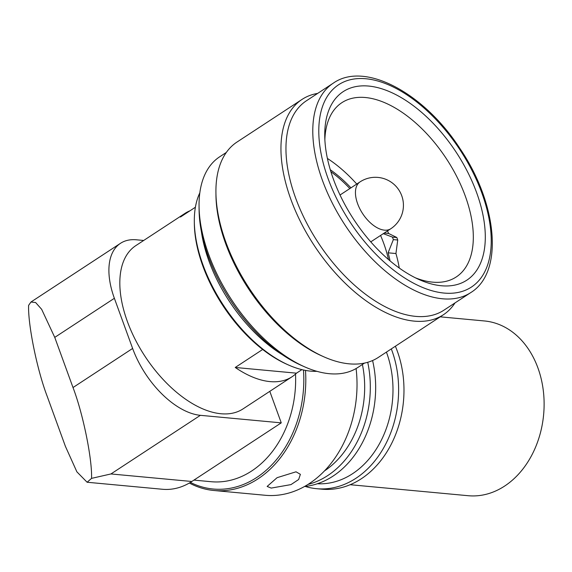 <?xml version="1.0" encoding="UTF-8"?>
<svg xmlns="http://www.w3.org/2000/svg" width="572" height="572" viewBox="0 0 572 572"><rect width="100%" height="100%" fill="white"/><g stroke="black" fill="none" stroke-linecap="round" stroke-linejoin="round"><path stroke-width="0.86" d="M296.024 471.807L277.098 477.677L267.138 486.436L271.185 488.088L290.984 484.606L298.648 479.515L300.386 474.338L296.024 471.807M317.381 483.748A89.876 69.226 -84.7 0 0 386.651 352.731A89.876 69.226 -84.7 0 0 386.422 352.109M305.205 486.436A94.83 73.044 -84.7 0 0 316.566 488.688A94.83 73.044 -84.7 0 0 384.548 446.274A94.83 73.044 -84.7 0 0 391.942 350.622A94.83 73.044 -84.7 0 0 391.305 348.913M316.566 488.688L321.922 489.189A94.83 73.044 -84.7 0 0 389.904 446.775A94.83 73.044 -84.7 0 0 397.297 351.122A94.83 73.044 -84.7 0 0 395.381 346.239M350.15 484.713L468.189 495.709A87.752 67.596 -84.7 0 0 543.4 416.852A87.752 67.596 -84.7 0 0 487.916 321.4A87.752 67.596 -84.7 0 0 484.47 320.963L440.218 316.838M190.397 482.403A104.733 80.673 -84.7 0 0 303.467 370.005M189.346 483.025A106.149 81.767 -84.7 0 0 213.949 490.497L265.172 495.273A106.149 81.767 -84.7 0 0 356.091 368.547M213.949 490.497A106.149 81.767 -84.7 0 0 305.491 370.413M304.447 486.515A94.83 73.044 -84.7 0 0 372.579 360.539M307.929 484.448A94.83 73.044 -84.7 0 0 367.732 362.29M324.453 470.92A89.876 69.226 -84.7 0 0 362.398 364.478M201.358 231.395A112.377 61.061 56.7 0 0 208.952 261.025A112.377 61.061 56.7 0 0 282.096 354.54M199.828 192.828A112.377 61.061 56.7 0 0 194.323 221.614L194.344 223.538A110.253 59.91 56.7 0 0 202.845 266.037A110.253 59.91 56.7 0 0 286.508 364.107L288.259 364.893A112.377 61.061 56.7 0 0 316.859 371.321M194.323 221.614A112.377 61.061 56.7 0 0 202.988 264.929A112.377 61.061 56.7 0 0 288.259 364.893M190.004 210.775A97.662 53.067 56.7 0 0 184.928 213.427L135.843 245.61A97.662 53.067 56.7 0 0 127.377 321.507A97.662 53.067 56.7 0 0 242.936 408.951L292.02 376.769A97.662 53.067 -123.3 0 1 235.235 367.467L296.475 373.173A97.662 53.067 -123.3 0 1 292.02 376.769M184.928 213.427A97.662 53.067 56.7 0 0 180.473 217.024L195.395 207.243M390.047 260.882A91.949 49.964 56.7 0 0 388.102 252.81L393.357 239.611A93.608 50.865 56.7 0 0 392.907 238.36A93.608 50.865 56.7 0 0 392.442 237.101L383.29 233.662M388.481 259.545A91.713 49.836 56.7 0 0 383.755 243.457A91.713 49.836 56.7 0 0 380.566 235.45M399.263 268.039A104.204 56.621 -123.3 0 0 395.938 253.539L397.733 240.018A100.5 54.612 56.7 0 0 397.283 238.767A100.5 54.612 56.7 0 0 396.818 237.509L388.638 233.476A104.204 56.621 56.7 0 0 387.487 230.909M356.756 184.041A104.204 56.621 56.7 0 0 327.406 158.437M415.379 277.813A104.233 56.635 56.7 0 0 456.199 276.991A104.233 56.635 56.7 0 0 445.81 157.843A104.233 56.635 56.7 0 0 341.899 102.653A104.233 56.635 56.7 0 0 324.867 139.761M455.577 151.33A112.727 61.254 -123.3 0 1 482.725 256.992A112.727 61.254 -123.3 0 1 418.969 279.508A112.727 61.254 -123.3 0 1 354.447 220.492A112.727 61.254 -123.3 0 1 324.746 135.786A112.727 61.254 -123.3 0 1 370.048 86.208A112.727 61.254 -123.3 0 1 455.577 151.33M319.012 243.879A125.261 68.061 -123.3 0 1 306.52 100.708L333.354 83.112A125.261 68.061 -123.3 0 0 345.845 226.29A125.261 68.061 -123.3 0 0 470.713 292.621L443.879 310.21A125.261 68.061 -123.3 0 1 319.012 243.879M304.354 366.723L300.843 365.158A121.722 66.138 -123.3 0 1 231.174 301.43A121.722 66.138 -123.3 0 1 199.099 209.967L199.056 206.127A125.969 68.447 56.7 0 0 232.246 300.779A125.969 68.447 56.7 0 0 304.354 366.723A125.969 68.447 56.7 0 0 357.822 367.481L364.5 363.098M226.362 152.417L219.684 156.792A125.969 68.447 56.7 0 0 199.056 206.127M455.019 302.903A128.8 69.984 -123.3 0 1 443.336 314.793L378.249 357.464A128.8 69.984 -123.3 0 1 323.58 356.699L321.242 355.648A125.969 68.447 -123.3 0 1 249.142 289.704A125.969 68.447 -123.3 0 1 215.951 195.052L215.923 192.485A128.8 69.984 -123.3 0 1 237.015 142.042L302.102 99.371A128.8 69.984 -123.3 0 1 317.66 93.4M323.58 356.699A128.8 69.984 -123.3 0 1 249.857 289.268A128.8 69.984 -123.3 0 1 215.923 192.485M443.336 314.793A128.8 69.984 -123.3 0 1 314.943 246.596A128.8 69.984 -123.3 0 1 302.102 99.371M330.294 169.741A91.949 49.964 -123.3 0 1 350.943 187.852M388.638 233.476L384.205 233.061M396.818 237.509L392.442 237.101M397.733 240.018L393.357 239.611M395.938 253.539L388.102 252.81M349.835 188.574A91.713 49.836 56.7 0 0 330.895 171.707M235.235 367.467L262.662 349.485M301.873 369.641L296.475 373.173M193.944 480.108L211.139 481.71A97.662 75.225 -84.7 0 0 251.687 470.978A97.662 75.225 -84.7 0 0 295.524 374.074M87.108 482.246L76.884 471.836L65.408 446.353L47.154 396.21C37.13 370.012 27.928 324.975 28.6 305.377L30.959 302.016L35.614 302.524L41.656 309.316L54.755 337.387L73.009 387.537L132.625 348.448A70.771 38.453 56.7 0 0 200.379 415.322L110.947 473.952L191.827 481.488A70.771 54.512 95.3 0 1 162.448 489.267L87.108 482.246L91.563 478.364L110.947 473.952M91.563 478.364C92.235 458.773 83.033 413.728 73.009 387.537M269.791 391.348L281.26 422.858L200.379 415.322M191.827 481.488L281.26 422.858M143.679 240.469L136.494 239.804A70.771 38.453 56.7 0 0 120.506 243.307A70.771 38.453 56.7 0 0 114.371 298.298L132.625 348.448M384.434 230.151A28.021 15.229 56.7 0 0 390.769 228.764A28.021 28.021 0 0 0 401.737 195.738A28.021 28.021 0 0 0 360.038 181.889A28.021 15.229 56.7 0 0 357.607 203.668A28.021 15.229 56.7 0 0 384.434 230.151M459.295 148.791A121.014 65.751 56.7 0 0 338.081 85.099A121.014 65.751 56.7 0 0 350.729 223.037A121.014 65.751 56.7 0 0 471.943 286.722A121.014 65.751 56.7 0 0 459.295 148.791M114.371 298.298L54.755 337.387M370.763 241.877L390.769 228.764M470.713 292.621C504.025 272.365 497.54 203.689 459.852 148.398C424.009 92.993 364.786 60.997 333.354 83.112M340.033 195.002L360.038 181.889M120.506 243.307L30.959 302.016"/></g></svg>
